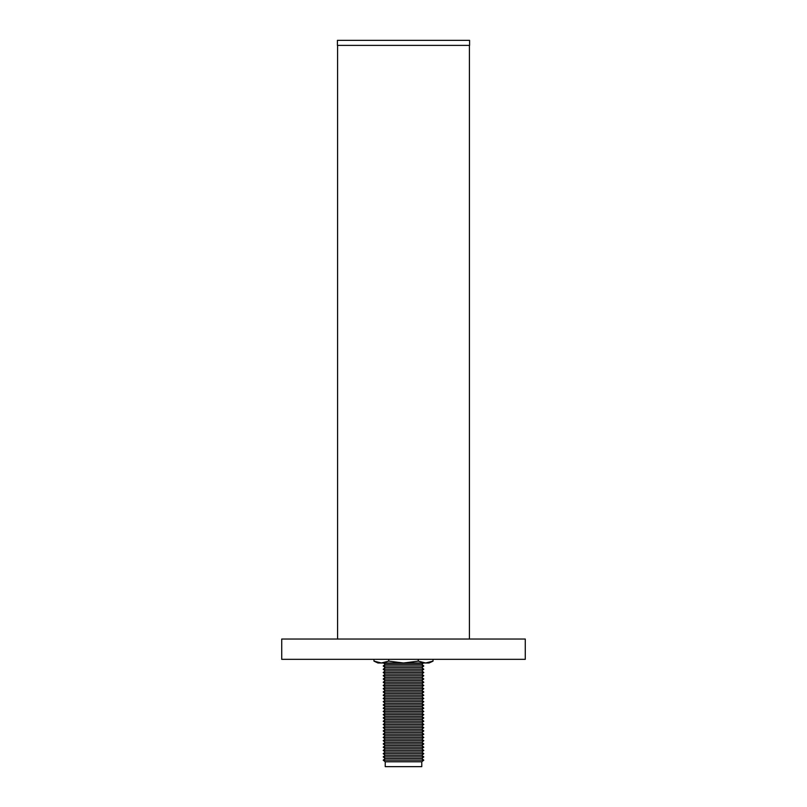 <?xml version="1.0" encoding="UTF-8"?>
<svg xmlns="http://www.w3.org/2000/svg" width="807" height="807" viewBox="0 0 807 807"><rect width="100%" height="100%" fill="white"/><g stroke="black" fill="none" stroke-linecap="round" stroke-linejoin="round"><path stroke-width="1.21" d="M433.026 659.329L433.026 661.135L429.072 662.981L425.642 662.981L433.026 661.135L425.642 662.981L418.268 661.135L403.5 662.981L388.732 661.135L381.358 662.981L373.974 661.135L381.358 662.981L377.928 662.981L373.974 661.135L373.974 659.329M425.642 662.981L381.358 662.981M385.232 761.778L385.232 766.65L421.768 766.65L421.768 761.778L423.796 760.154L383.204 760.154L385.232 761.778L421.768 761.778M383.204 665.987L423.796 665.987L421.768 667.611L385.232 667.611L383.204 665.987L385.232 664.363L421.768 664.363L423.493 662.981M423.796 669.235L421.768 670.859L385.232 670.859L383.204 669.235L423.796 669.235L421.768 667.611M423.796 672.483L421.768 674.097L385.232 674.097L383.204 672.483L423.796 672.483L421.768 670.859M423.796 675.721L421.768 677.345L385.232 677.345L383.204 675.721L423.796 675.721L421.768 674.097M423.796 678.969L421.768 680.594L385.232 680.594L383.204 678.969L423.796 678.969L421.768 677.345M423.796 682.218L421.768 683.842L385.232 683.842L383.204 682.218L423.796 682.218L421.768 680.594M423.796 685.466L421.768 687.09L385.232 687.09L383.204 685.466L423.796 685.466L421.768 683.842M423.796 688.714L421.768 690.338L385.232 690.338L383.204 688.714L423.796 688.714L421.768 687.09M423.796 691.962L421.768 693.586L385.232 693.586L383.204 691.962L423.796 691.962L421.768 690.338M423.796 695.21L421.768 696.834L385.232 696.834L383.204 695.21L423.796 695.21L421.768 693.586M423.796 698.458L421.768 700.083L385.232 700.083L383.204 698.458L423.796 698.458L421.768 696.834M423.796 701.707L421.768 703.331L385.232 703.331L383.204 701.707L423.796 701.707L421.768 700.083M423.796 704.955L421.768 706.579L385.232 706.579L383.204 704.955L423.796 704.955L421.768 703.331M423.796 708.203L421.768 709.827L385.232 709.827L383.204 708.203L423.796 708.203L421.768 706.579M423.796 711.441L421.768 713.065L385.232 713.065L383.204 711.441L423.796 711.441L421.768 709.827M423.796 714.689L421.768 716.313L385.232 716.313L383.204 714.689L423.796 714.689L421.768 713.065M423.796 717.937L421.768 719.562L385.232 719.562L383.204 717.937L423.796 717.937L421.768 716.313M423.796 721.186L421.768 722.81L385.232 722.81L383.204 721.186L423.796 721.186L421.768 719.562M423.796 724.434L421.768 726.058L385.232 726.058L383.204 724.434L423.796 724.434L421.768 722.81M423.796 727.682L421.768 729.306L385.232 729.306L383.204 727.682L423.796 727.682L421.768 726.058M423.796 730.93L421.768 732.554L385.232 732.554L383.204 730.93L423.796 730.93L421.768 729.306M423.796 734.178L421.768 735.802L385.232 735.802L383.204 734.178L423.796 734.178L421.768 732.554M423.796 737.427L421.768 739.051L385.232 739.051L383.204 737.427L423.796 737.427L421.768 735.802M423.796 740.675L421.768 742.299L385.232 742.299L383.204 740.675L423.796 740.675L421.768 739.051M423.796 743.923L421.768 745.547L385.232 745.547L383.204 743.923L423.796 743.923L421.768 742.299M423.796 747.171L421.768 748.785L385.232 748.785L383.204 747.171L423.796 747.171L421.768 745.547M423.796 750.409L421.768 752.033L385.232 752.033L383.204 750.409L423.796 750.409L421.768 748.785M423.796 753.657L421.768 755.281L385.232 755.281L383.204 753.657L423.796 753.657L421.768 752.033M423.796 756.905L421.768 758.53L385.232 758.53L383.204 756.905L423.796 756.905L421.768 755.281M418.268 661.135L418.268 659.329M388.732 661.135L388.732 659.329M469.583 40.35L337.417 40.35L337.417 45.384L469.583 45.384L469.583 40.35M281.724 639.033L281.724 659.329L525.276 659.329L525.276 639.033L281.724 639.033M337.578 639.033L337.578 45.384M469.422 639.033L469.422 45.384M421.768 664.363L423.796 665.987M421.768 758.53L423.796 760.154M385.232 758.53L383.204 760.154M385.232 755.281L383.204 756.905M385.232 752.033L383.204 753.657M385.232 748.785L383.204 750.409M385.232 745.547L383.204 747.171M385.232 742.299L383.204 743.923M385.232 739.051L383.204 740.675M385.232 735.802L383.204 737.427M385.232 732.554L383.204 734.178M385.232 729.306L383.204 730.93M385.232 726.058L383.204 727.682M385.232 722.81L383.204 724.434M385.232 719.562L383.204 721.186M385.232 716.313L383.204 717.937M385.232 713.065L383.204 714.689M385.232 709.827L383.204 711.441M385.232 706.579L383.204 708.203M385.232 703.331L383.204 704.955M385.232 700.083L383.204 701.707M385.232 696.834L383.204 698.458M385.232 693.586L383.204 695.21M385.232 690.338L383.204 691.962M385.232 687.09L383.204 688.714M385.232 683.842L383.204 685.466M385.232 680.594L383.204 682.218M385.232 677.345L383.204 678.969M385.232 674.097L383.204 675.721M385.232 670.859L383.204 672.483M385.232 667.611L383.204 669.235M385.232 664.363L383.507 662.981"/></g></svg>

